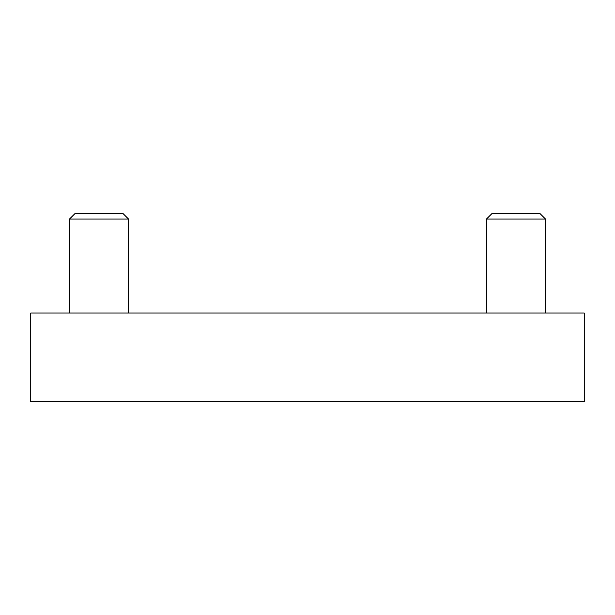<?xml version="1.0" encoding="UTF-8"?>
<svg xmlns="http://www.w3.org/2000/svg" width="615" height="615" viewBox="0 0 615 615"><rect width="100%" height="100%" fill="white"/><g stroke="black" fill="none" stroke-linecap="round" stroke-linejoin="round"><path stroke-width="0.92" d="M30.75 313.035L30.75 401.595L584.25 401.595L584.25 313.035L30.75 313.035M486.465 313.035L486.465 219.063L545.505 219.063L545.505 313.035M486.465 219.063L492.123 213.405L539.847 213.405L545.505 219.063M69.495 313.035L69.495 219.063L128.535 219.063L128.535 313.035M69.495 219.063L75.153 213.405L122.877 213.405L128.535 219.063"/></g></svg>
